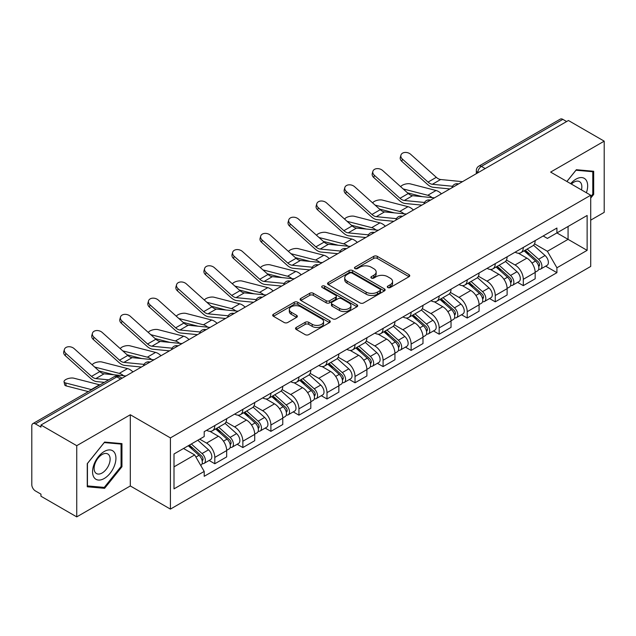 <?xml version="1.0" encoding="UTF-8"?>
<svg xmlns="http://www.w3.org/2000/svg" width="636" height="636" viewBox="0 0 636 636"><rect width="100%" height="100%" fill="white"/><g stroke="black" fill="none" stroke-linecap="round" stroke-linejoin="round"><path stroke-width="0.95" d="M387.801 287.536A1.749 1.01 0 0 0 390.273 287.536L409.02 276.716A2.496 1.439 0 0 0 409.751 275.69A2.496 1.439 0 0 0 409.02 274.673L377.259 256.34A2.496 1.439 0 0 0 373.73 256.34L354.983 267.16A1.749 1.01 0 0 0 354.467 267.875A1.749 1.01 0 0 0 354.983 268.591A1.749 1.01 0 0 0 357.448 268.591L359.881 267.184A7.982 4.611 0 0 1 371.17 267.184L373.817 268.718A7.982 4.611 0 0 1 376.154 271.977A7.982 4.611 0 0 1 373.817 275.237L371.392 276.636A1.749 1.01 0 0 0 370.883 277.352A1.749 1.01 0 0 0 371.392 278.059A1.749 1.01 0 0 0 373.865 278.059L376.289 276.66A7.982 4.611 0 0 1 387.578 276.66L390.226 278.186A7.982 4.611 0 0 1 392.571 281.446A7.982 4.611 0 0 1 390.226 284.713L387.801 286.113A1.749 1.01 0 0 0 387.292 286.82A1.749 1.01 0 0 0 387.801 287.536L387.801 286.113M296.265 327.445A2.496 1.439 0 0 0 295.533 328.47A2.496 1.439 0 0 0 296.265 329.488L305.177 334.631A2.496 1.439 0 0 0 308.706 334.631L329.528 322.611A2.496 1.439 0 0 0 330.259 321.593A2.496 1.439 0 0 0 329.528 320.568L297.767 302.235A2.496 1.439 0 0 0 294.237 302.235L273.416 314.256A2.496 1.439 0 0 0 272.685 315.273A2.496 1.439 0 0 0 273.416 316.291L284.173 322.508A2.496 1.439 0 0 0 287.703 322.508L296.615 317.364A2.496 1.439 0 0 0 297.346 316.346A2.496 1.439 0 0 0 296.615 315.321L291.28 312.244A6.678 3.856 0 0 1 289.324 309.517A6.678 3.856 0 0 1 293.442 305.956A6.678 3.856 0 0 1 300.717 306.791L321.633 318.867A6.678 3.856 0 0 1 323.589 321.593A6.678 3.856 0 0 1 319.463 325.147A6.678 3.856 0 0 1 312.189 324.312L308.706 322.301A2.496 1.439 0 0 0 305.177 322.301L296.265 327.445L296.265 329.488M170.408 437.902L130.316 414.752L76.741 445.685L40.966 425.031L568.425 120.506L604.2 141.16L550.625 172.094L590.717 195.236L170.408 437.902L170.408 509.102L590.717 266.436L590.717 195.236M360.055 302.943A2.496 1.439 0 0 0 363.585 302.943L384.406 290.922A2.496 1.439 0 0 0 385.138 289.905A2.496 1.439 0 0 0 384.406 288.887L352.646 270.546A2.496 1.439 0 0 0 349.116 270.546L328.295 282.567A2.496 1.439 0 0 0 327.564 283.592A2.496 1.439 0 0 0 328.295 284.61L360.055 302.943M322.905 287.917A1.749 1.01 0 0 1 324.678 288.164L324.678 286.089L356.963 304.731A2.496 1.439 0 0 1 357.694 305.749A2.496 1.439 0 0 1 356.963 306.767L336.142 318.787A2.496 1.439 0 0 1 332.612 318.787L300.852 300.446L300.852 298.411A2.496 1.439 0 0 0 300.12 299.429A2.496 1.439 0 0 0 300.852 300.446M300.852 298.411L309.764 293.268A2.496 1.439 0 0 1 313.294 293.268L326.173 300.709A2.496 1.439 0 0 0 329.702 300.709L335.617 297.29A2.496 1.439 0 0 0 336.349 296.273A2.496 1.439 0 0 0 335.617 295.255L322.206 287.512A1.749 1.01 0 0 1 321.689 286.796A1.749 1.01 0 0 1 322.77 285.866A1.749 1.01 0 0 1 324.678 286.089M76.741 445.685L76.741 516.885L40.966 496.231L40.966 494.156L35.393 490.936A5.088 2.934 -120 0 1 31.8 484.712L31.8 425.961A5.088 2.934 -120 0 1 32.849 423.64L114.289 376.623A5.088 2.934 60 0 1 116.833 376.87L35.393 423.886A5.088 2.934 -120 0 0 32.849 423.64M590.717 220.143L604.2 212.36L604.2 141.16M76.741 516.885L130.316 485.96L170.408 509.102M40.966 425.031L40.966 427.106L35.393 423.886M485.188 168.564L481.412 166.386A5.088 2.934 60 0 0 478.868 166.131L560.308 119.115A5.088 2.934 60 0 1 562.852 119.361L481.412 166.386A5.088 2.934 120 0 0 477.819 172.61L477.819 172.817M566.628 121.548L562.852 119.361M523.301 247.444A11.694 6.75 60 0 1 520.876 252.691L532.745 245.846A11.694 6.75 -120 0 0 535.17 240.591M506.463 260.037L515.033 264.981A11.694 6.75 60 0 1 523.301 279.307L535.17 272.454A11.694 6.75 -120 0 0 526.894 258.137L518.404 253.231M535.17 272.454L535.17 278.791L523.301 285.636L517.617 282.352M520.876 252.691A11.694 6.75 60 0 1 515.12 252.166M523.301 279.307L523.301 285.636M495.253 263.638A11.694 6.75 60 0 1 492.836 268.885L504.698 262.032A11.694 6.75 -120 0 0 507.123 256.785M489.569 298.546L495.253 301.83L507.123 294.977L507.123 288.649A11.694 6.75 -120 0 0 498.855 274.323L490.356 269.425M492.836 268.885A11.694 6.75 60 0 1 487.081 268.36M478.415 276.231L486.985 281.176A11.694 6.75 60 0 1 495.253 295.502L495.253 301.83M467.214 279.824A11.694 6.75 60 0 1 464.789 285.079L476.658 278.226A11.694 6.75 -120 0 0 479.075 272.979M461.521 314.74L467.214 318.024L479.075 311.171L479.075 304.843A11.694 6.75 -120 0 0 470.807 290.517L462.316 285.612M464.789 285.079A11.694 6.75 60 0 1 459.033 284.546M450.375 292.417L458.946 297.37A11.694 6.75 60 0 1 467.214 311.688L467.214 318.024M439.166 296.018A11.694 6.75 60 0 1 436.749 301.265L448.611 294.42A11.694 6.75 -120 0 0 451.035 289.165M433.482 330.927L439.166 334.21L451.035 327.365L451.035 321.029A11.694 6.75 -120 0 0 442.759 306.711L434.269 301.806M436.749 301.265A11.694 6.75 60 0 1 430.985 300.741M422.328 308.611L430.898 313.556A11.694 6.75 60 0 1 439.166 327.882L439.166 334.21M411.126 312.212A11.694 6.75 60 0 1 408.702 317.459L420.563 310.606A11.694 6.75 -120 0 0 422.988 305.36M405.434 347.121L411.126 350.404L422.988 343.551L422.988 337.223A11.694 6.75 -120 0 0 414.72 322.897L406.229 318M408.702 317.459A11.694 6.75 60 0 1 402.946 316.935M394.28 324.805L402.85 329.75A11.694 6.75 60 0 1 411.126 344.076L411.126 350.404M383.079 328.399A11.694 6.75 60 0 1 380.654 333.654L392.523 326.801A11.694 6.75 -120 0 0 394.94 321.554M377.387 363.315L383.079 366.598L394.94 359.745L394.94 353.417A11.694 6.75 -120 0 0 386.672 339.091L378.182 334.186M380.654 333.654A11.694 6.75 60 0 1 374.898 333.121M366.241 340.991L374.811 345.944A11.694 6.75 60 0 1 383.079 360.262L383.079 366.598M355.031 344.593A11.694 6.75 60 0 1 352.614 349.84L364.476 342.995A11.694 6.75 -120 0 0 366.9 337.74M349.347 379.501L355.031 382.785L366.9 375.94L366.9 369.603A11.694 6.75 -120 0 0 358.632 355.286L350.134 350.38M352.614 349.84A11.694 6.75 60 0 1 346.851 349.315M338.193 357.186L346.763 362.13A11.694 6.75 60 0 1 355.031 376.456L355.031 382.785M326.991 360.787A11.694 6.75 60 0 1 324.567 366.034L336.428 359.181A11.694 6.75 -120 0 0 338.853 353.934M321.299 395.695L326.991 398.979L338.853 392.126L338.853 385.798A11.694 6.75 -120 0 0 330.585 371.472L322.094 366.575M324.567 366.034A11.694 6.75 60 0 1 318.811 365.509M310.153 373.38L318.716 378.325A11.694 6.75 60 0 1 326.991 392.651L326.991 398.979M298.944 376.973A11.694 6.75 60 0 1 296.519 382.228L308.388 375.375A11.694 6.75 -120 0 0 310.805 370.128M293.252 411.89L298.944 415.173L310.805 408.32L310.805 401.992A11.694 6.75 -120 0 0 302.537 387.666L294.047 382.761M296.519 382.228A11.694 6.75 60 0 1 290.763 381.695M282.106 389.566L290.676 394.519A11.694 6.75 60 0 1 298.944 408.837L298.944 415.173M270.896 393.167A11.694 6.75 60 0 1 268.479 398.414L280.341 391.569A11.694 6.75 -120 0 0 282.766 386.314M265.212 428.076L270.896 431.359L282.766 424.514L282.766 418.178A11.694 6.75 -120 0 0 274.498 403.86L265.999 398.955M268.479 398.414A11.694 6.75 60 0 1 262.724 397.89M254.058 405.76L262.628 410.705A11.694 6.75 60 0 1 270.896 425.031L270.896 431.359M242.857 409.361A11.694 6.75 60 0 1 240.432 414.608L252.301 407.755A11.694 6.75 -120 0 0 254.718 402.509M237.164 444.27L242.857 447.553L254.718 440.7L254.718 434.372A11.694 6.75 -120 0 0 246.45 420.046L237.959 415.149M240.432 414.608A11.694 6.75 60 0 1 234.676 414.084M226.019 421.954L234.589 426.899A11.694 6.75 60 0 1 242.857 441.225L242.857 447.553M214.809 425.548A11.694 6.75 60 0 1 212.384 430.803L224.254 423.95A11.694 6.75 -120 0 0 226.678 418.703M209.125 460.464L214.809 463.747L226.678 456.894L226.678 450.566A11.694 6.75 -120 0 0 218.402 436.24L209.912 431.335M212.384 430.803A11.694 6.75 60 0 1 206.628 430.27M199.712 439.15L206.541 443.093A11.694 6.75 60 0 1 214.809 457.411L214.809 463.747M543.168 235.972L547.389 238.413L587.123 215.477L568.067 226.48L568.067 239.351L547.389 251.284L534.51 243.842M174.002 466.856L194.672 454.923L204.204 471.427L174.002 488.861L174.002 453.985L204.204 436.55L204.204 431.677L556.921 228.038L556.921 232.911L587.123 250.353L556.921 267.788L547.389 251.284M587.123 215.477L587.123 250.353M204.204 471.427L204.204 476.308L556.921 272.669L556.921 267.788M590.717 198.09L593.682 194.401L593.682 171.267L576.335 169.717L566.883 181.475M130.316 414.752L130.316 485.96M87.259 486.779L104.606 488.329L121.953 466.745L121.953 443.618L104.606 442.068L87.259 463.652L87.259 486.779M194.672 454.923L183.526 448.491M545.656 266.166L556.921 272.669M592.784 193.877L593.682 194.401M102.778 487.271L104.606 488.329M121.055 466.228L121.953 466.745M388.501 287.782L390.226 286.788A7.982 4.611 0 0 0 392.571 283.529L392.571 281.446M376.154 271.977L376.154 274.052A7.982 4.611 0 0 1 373.817 277.312L372.092 278.306M408.988 276.732L377.259 258.415A2.496 1.439 0 0 0 373.73 258.415L355.683 268.837M384.375 290.946L352.646 272.621A2.496 1.439 0 0 0 349.116 272.621L328.327 284.626M379.994 290.62A1.749 1.01 0 0 0 380.503 289.905A1.749 1.01 0 0 0 379.994 289.189L352.113 273.098A1.749 1.01 0 0 0 349.641 273.098L347.081 274.569A7.982 4.611 0 0 0 344.744 277.837A7.982 4.611 0 0 0 347.081 281.096L366.145 292.099A7.982 4.611 0 0 0 377.434 292.099L379.994 290.62L379.994 292.695A1.749 1.01 0 0 0 380.503 291.98L380.503 289.905M344.744 277.837L344.744 279.912A7.982 4.611 0 0 0 347.081 283.171L347.081 281.096M379.994 292.695L377.434 294.174A7.982 4.611 0 0 1 366.145 294.174L347.081 283.171M300.884 300.47L309.764 295.343L309.764 293.268M336.349 296.273L336.349 298.348A2.496 1.439 0 0 1 335.617 299.365L329.702 302.784A2.496 1.439 0 0 1 326.173 302.784L313.294 295.343A2.496 1.439 0 0 0 309.764 295.343M324.678 288.164L356.931 306.783M339.545 308.42A6.678 3.856 0 0 0 346.819 309.255A6.678 3.856 0 0 0 350.937 305.693A6.678 3.856 0 0 0 348.981 302.975L341.612 298.721A2.496 1.439 0 0 0 338.082 298.721L332.175 302.132A2.496 1.439 0 0 0 331.443 303.149A2.496 1.439 0 0 0 332.175 304.167L339.545 308.42L339.545 310.495A6.678 3.856 0 0 0 346.819 311.33A6.678 3.856 0 0 0 350.937 307.776L350.937 305.693M331.443 303.149L331.443 305.224A2.496 1.439 0 0 0 332.175 306.242L332.175 304.167M339.545 310.495L332.175 306.242M323.589 321.593L323.589 323.668A6.678 3.856 0 0 1 319.463 327.23A6.678 3.856 0 0 1 312.189 326.387L308.706 324.376A2.496 1.439 0 0 0 305.177 324.376L296.296 329.504M289.324 309.517L289.324 311.592A6.678 3.856 0 0 0 291.28 314.319L291.28 312.244M296.583 317.38L291.28 314.319M329.496 322.627L297.767 304.31A2.496 1.439 0 0 0 294.237 304.31L273.448 316.315M441.44 193.821A12.712 7.338 -120 0 0 436.05 190.49L410.435 183.907A5.851 2.353 -11.9 0 0 404.774 184.249A5.851 2.353 -11.9 0 0 400.704 186.73M524.112 250.83L535.544 261.022A6.352 3.673 60 0 1 537.539 270.856L535.162 272.224M524.414 251.101L529.796 254.201M525.264 250.163L537.984 261.507A3.053 1.765 60 0 1 538.938 266.23A3.053 1.765 60 0 1 538.66 266.333M527.172 249.066L538.597 259.257A6.352 3.673 60 0 1 540.592 269.092A6.352 3.673 60 0 1 538.676 269.29M533.54 245.234L545.068 255.521A6.352 3.673 60 0 1 547.063 265.355L540.592 269.092M422.312 196.659L407.541 192.859M432.098 197.621A12.712 7.338 -120 0 0 427.774 195.268L403.168 188.94M462.499 181.665L440.637 179.519A9.405 5.43 60 0 1 436.312 177.325L410.697 154.333A5.851 4.158 15.6 0 0 404.949 152.449A5.851 4.158 15.6 0 0 400.934 155.152A5.851 4.158 15.6 0 0 402.429 159.111L401.801 161.353A5.851 4.158 -164.4 0 1 400.306 157.394L400.934 155.152M452.554 186.269L432.369 184.289A9.405 5.43 60 0 1 428.044 182.103L402.429 159.111M449.906 188.932L433.267 187.302A12.712 7.338 60 0 1 427.416 184.337L401.801 161.353M413.4 210.015A12.712 7.338 -120 0 0 408.002 206.684L382.387 200.094A5.851 2.353 -11.9 0 0 376.727 200.443A5.851 2.353 -11.9 0 0 372.664 202.924M496.064 267.017L507.496 277.216A6.352 3.673 60 0 1 509.492 287.043L507.123 288.41M496.374 267.287L501.748 270.395M497.225 266.357L509.937 277.701A3.053 1.765 60 0 1 510.891 282.416A3.053 1.765 60 0 1 510.613 282.527M499.125 265.252L510.549 275.452A6.352 3.673 60 0 1 512.544 285.278A6.352 3.673 60 0 1 510.628 285.485M505.493 261.428L517.02 271.715A6.352 3.673 60 0 1 519.016 281.541L512.544 285.278M394.272 212.853L379.493 209.053M404.051 213.815A12.712 7.338 -120 0 0 399.734 211.454L375.121 205.126M385.352 226.201A12.712 7.338 -120 0 0 379.954 222.87L354.347 216.288A5.851 2.353 -11.9 0 0 348.687 216.638A5.851 2.353 -11.9 0 0 344.617 219.11M468.024 283.211L479.449 293.411A6.352 3.673 60 0 1 481.444 303.237L479.075 304.604M468.327 283.481L473.709 286.59M469.177 282.543L481.889 293.888A3.053 1.765 60 0 1 482.851 298.61A3.053 1.765 60 0 1 482.573 298.721M471.077 281.446L482.509 291.646A6.352 3.673 60 0 1 484.505 301.472A6.352 3.673 60 0 1 482.581 301.679M477.453 277.622L488.981 287.909A6.352 3.673 60 0 1 490.976 297.735L484.505 301.472M366.225 229.047L351.446 225.247M376.011 230.001A12.712 7.338 -120 0 0 371.686 227.648L347.073 221.32M586.392 192.74A16.528 9.54 120 0 0 586.098 180.052A16.528 9.54 120 0 0 570.683 183.669M581.455 189.886A11.313 6.535 120 0 0 580.779 182.794A11.313 6.535 120 0 0 579.507 181.618A11.313 6.535 120 0 0 571.367 184.066M566.922 181.499L575.978 170.233L592.784 171.728L592.784 194.147L590.717 196.715M591.671 171.092L592.784 171.728M114.369 452.403A16.528 9.54 120 0 0 98.405 456.68A16.528 9.54 120 0 0 94.128 477.58A16.528 9.54 120 0 0 110.092 473.303A16.528 9.54 120 0 0 114.369 452.403M109.05 455.145A11.313 6.535 120 0 0 107.778 453.961A11.313 6.535 120 0 0 97.252 459.248A11.313 6.535 120 0 0 95.193 472.381A11.313 6.535 120 0 0 96.465 473.558A11.313 6.535 120 0 0 106.991 468.279A11.313 6.535 120 0 0 109.05 455.145M104.248 487.407L87.442 485.904L87.442 463.493L104.248 442.577L121.055 444.079L121.055 466.49L104.248 487.407M119.942 443.435L121.055 444.079M434.452 197.852L412.597 195.705A9.405 5.43 60 0 1 408.264 193.519L382.657 170.528A5.851 4.158 15.6 0 0 376.902 168.635A5.851 4.158 15.6 0 0 372.887 171.346A5.851 4.158 15.6 0 0 374.381 175.298L373.761 177.539A5.851 4.158 -164.4 0 1 372.259 173.58L372.887 171.346M424.506 202.463L404.321 200.483A9.405 5.43 60 0 1 399.996 198.289L374.381 175.298M421.859 205.126L405.219 203.488A12.712 7.338 60 0 1 399.376 200.531L373.761 177.539M406.412 214.046L384.549 211.899A9.405 5.43 60 0 1 380.225 209.705L354.61 186.722A5.851 4.158 15.6 0 0 348.854 184.83A5.851 4.158 15.6 0 0 344.839 187.533A5.851 4.158 15.6 0 0 346.342 191.492L345.714 193.734A5.851 4.158 -164.4 0 1 344.219 189.774L344.839 187.533M396.466 218.657L376.281 216.669A9.405 5.43 60 0 1 371.949 214.483L346.342 191.492M393.819 221.32L377.172 219.682A12.712 7.338 60 0 1 371.329 216.725L345.714 193.734M357.305 242.395A12.712 7.338 -120 0 0 351.915 239.064L326.3 232.482A5.851 2.353 -11.9 0 0 320.639 232.824A5.851 2.353 -11.9 0 0 316.569 235.304M439.977 299.405L451.409 309.597A6.352 3.673 60 0 1 453.404 319.431L451.027 320.798M440.279 299.675L445.661 302.776M441.13 298.737L453.85 310.082A3.053 1.765 60 0 1 454.804 314.804A3.053 1.765 60 0 1 454.525 314.907M443.038 297.64L454.462 307.832A6.352 3.673 60 0 1 456.457 317.666A6.352 3.673 60 0 1 454.541 317.865M449.406 293.808L460.933 304.095A6.352 3.673 60 0 1 462.928 313.93L456.457 317.666M338.177 245.234L323.406 241.434M347.964 246.196A12.712 7.338 -120 0 0 343.647 243.842L319.034 237.514M329.265 258.59A12.712 7.338 -120 0 0 323.867 255.259L298.252 248.668A5.851 2.353 -11.9 0 0 292.592 249.018A5.851 2.353 -11.9 0 0 288.529 251.498M411.937 315.591L423.361 325.791A6.352 3.673 60 0 1 425.357 335.617L422.988 336.985M412.239 315.861L417.613 318.97M413.09 314.923L425.802 326.276A3.053 1.765 60 0 1 426.764 330.99A3.053 1.765 60 0 1 426.486 331.102M414.99 313.826L426.414 324.026A6.352 3.673 60 0 1 428.41 333.852A6.352 3.673 60 0 1 426.494 334.059M421.366 310.002L432.893 320.29A6.352 3.673 60 0 1 434.889 330.116L428.41 333.852M310.137 261.428L295.358 257.628M319.916 262.39A12.712 7.338 -120 0 0 315.599 260.029L290.986 253.7M301.218 274.776A12.712 7.338 -120 0 0 295.82 271.445L270.213 264.862A5.851 2.353 -11.9 0 0 264.552 265.212A5.851 2.353 -11.9 0 0 260.482 267.684M383.89 331.785L395.314 341.985A6.352 3.673 60 0 1 397.309 351.811L394.94 353.179M384.192 332.056L389.574 335.156M385.042 331.118L397.754 342.462A3.053 1.765 60 0 1 398.716 347.184A3.053 1.765 60 0 1 398.438 347.296M386.942 330.02L398.375 340.22A6.352 3.673 60 0 1 400.37 350.046A6.352 3.673 60 0 1 398.446 350.253M393.318 326.196L404.846 336.484A6.352 3.673 60 0 1 406.841 346.31L400.37 350.046M282.09 277.622L267.311 273.822M291.876 278.576A12.712 7.338 -120 0 0 287.552 276.223L262.938 269.895M378.364 230.24L356.502 228.093A9.405 5.43 60 0 1 352.177 225.899L326.562 202.908A5.851 4.158 15.6 0 0 320.814 201.024A5.851 4.158 15.6 0 0 316.8 203.727A5.851 4.158 15.6 0 0 318.294 207.686L317.666 209.928A5.851 4.158 -164.4 0 1 316.171 205.969L316.8 203.727M368.419 234.843L348.234 232.863A9.405 5.43 60 0 1 343.909 230.677L318.294 207.686M365.772 237.506L349.132 235.876A12.712 7.338 60 0 1 343.281 232.911L317.666 209.928M350.325 246.426L328.462 244.28A9.405 5.43 60 0 1 324.129 242.093L298.523 219.102A5.851 4.158 15.6 0 0 292.767 217.21A5.851 4.158 15.6 0 0 288.752 219.921A5.851 4.158 15.6 0 0 290.247 223.872L289.626 226.114A5.851 4.158 -164.4 0 1 288.124 222.155L288.752 219.921M340.379 251.037L320.186 249.058A9.405 5.43 60 0 1 315.861 246.863L290.247 223.872M337.724 253.7L321.085 252.063A12.712 7.338 60 0 1 315.241 249.105L289.626 226.114M322.277 262.62L300.415 260.474A9.405 5.43 60 0 1 296.09 258.28L270.475 235.296A5.851 4.158 15.6 0 0 264.719 233.404A5.851 4.158 15.6 0 0 260.704 236.107A5.851 4.158 15.6 0 0 262.207 240.066L261.579 242.308A5.851 4.158 -164.4 0 1 260.084 238.349L260.704 236.107M312.332 267.231L292.147 265.244A9.405 5.43 60 0 1 287.822 263.058L262.207 240.066M309.684 269.895L293.037 268.257A12.712 7.338 60 0 1 287.194 265.299L261.579 242.308M273.17 290.97A12.712 7.338 -120 0 0 267.78 287.639L242.165 281.056A5.851 2.353 -11.9 0 0 236.505 281.398A5.851 2.353 -11.9 0 0 232.434 283.879M355.842 347.979L367.274 358.171A6.352 3.673 60 0 1 369.27 367.998L366.893 369.373M356.144 348.25L361.526 351.35M356.995 347.312L369.715 358.656A3.053 1.765 60 0 1 370.669 363.379A3.053 1.765 60 0 1 370.39 363.482M358.903 346.215L370.327 356.406A6.352 3.673 60 0 1 372.322 366.241A6.352 3.673 60 0 1 370.406 366.439M365.271 342.383L376.798 352.67A6.352 3.673 60 0 1 378.794 362.504L372.322 366.241M254.05 293.808L239.271 290.008M263.829 294.77A12.712 7.338 -120 0 0 259.512 292.417L234.899 286.089M294.23 278.814L272.367 276.668A9.405 5.43 60 0 1 268.042 274.474L242.427 251.482A5.851 4.158 15.6 0 0 236.679 249.598A5.851 4.158 15.6 0 0 232.665 252.301A5.851 4.158 15.6 0 0 234.159 256.26L233.539 258.502A5.851 4.158 -164.4 0 1 232.037 254.543L232.665 252.301M284.284 283.418L264.099 281.438A9.405 5.43 60 0 1 259.774 279.252L234.159 256.26M281.637 286.081L264.997 284.451A12.712 7.338 60 0 1 259.146 281.486L233.539 258.502M245.13 307.164A12.712 7.338 -120 0 0 239.732 303.833L214.117 297.243A5.851 2.353 -11.9 0 0 208.457 297.592A5.851 2.353 -11.9 0 0 204.395 300.073M327.802 364.166L339.226 374.365A6.352 3.673 60 0 1 341.222 384.192L338.853 385.559M328.104 364.436L333.479 367.544M328.955 363.498L341.667 374.85A3.053 1.765 60 0 1 342.629 379.565A3.053 1.765 60 0 1 342.351 379.676M330.855 362.401L342.287 372.601A6.352 3.673 60 0 1 344.283 382.427A6.352 3.673 60 0 1 342.359 382.634M337.231 358.577L348.759 368.864A6.352 3.673 60 0 1 350.754 378.69L344.283 382.427M226.003 310.002L211.224 306.202M235.781 310.964A12.712 7.338 -120 0 0 231.464 308.603L206.851 302.275M266.19 295.001L244.327 292.854A9.405 5.43 60 0 1 239.995 290.668L214.388 267.677A5.851 4.158 15.6 0 0 208.632 265.784A5.851 4.158 15.6 0 0 204.617 268.495A5.851 4.158 15.6 0 0 206.112 272.447L205.492 274.688A5.851 4.158 -164.4 0 1 203.997 270.729L204.617 268.495M256.244 299.612L236.059 297.632A9.405 5.43 60 0 1 231.727 295.438L206.112 272.447M253.589 302.275L236.95 300.637A12.712 7.338 60 0 1 231.107 297.68L205.492 274.688M217.083 323.35A12.712 7.338 -120 0 0 211.693 320.019L186.078 313.437A5.851 2.353 -11.9 0 0 180.417 313.786A5.851 2.353 -11.9 0 0 176.347 316.259M299.755 380.36L311.179 390.56A6.352 3.673 60 0 1 313.174 400.386L310.805 401.753M300.057 380.63L305.439 383.731M300.908 379.692L313.627 391.037A3.053 1.765 60 0 1 314.582 395.759A3.053 1.765 60 0 1 314.303 395.87M302.808 378.595L314.24 388.795A6.352 3.673 60 0 1 316.235 398.621A6.352 3.673 60 0 1 314.311 398.828M309.183 374.771L320.711 385.058A6.352 3.673 60 0 1 322.706 394.884L316.235 398.621M197.955 326.196L183.176 322.396M207.741 327.15A12.712 7.338 -120 0 0 203.417 324.797L178.803 318.469M238.142 311.195L216.28 309.048A9.405 5.43 60 0 1 211.955 306.854L186.34 283.871A5.851 4.158 15.6 0 0 180.584 281.979A5.851 4.158 15.6 0 0 176.57 284.682A5.851 4.158 15.6 0 0 178.072 288.641L177.444 290.883A5.851 4.158 -164.4 0 1 175.949 286.923L176.57 284.682M228.197 315.806L208.012 313.818A9.405 5.43 60 0 1 203.687 311.632L178.072 288.641M225.549 318.469L208.91 316.831A12.712 7.338 60 0 1 203.059 313.874L177.444 290.883M189.035 339.545A12.712 7.338 -120 0 0 183.645 336.213L158.03 329.631A5.851 2.353 -11.9 0 0 152.37 329.973A5.851 2.353 -11.9 0 0 148.307 332.453M271.707 396.554L283.139 406.746A6.352 3.673 60 0 1 285.135 416.572L282.766 417.947M272.009 396.824L277.391 399.925M272.86 395.886L285.58 407.231A3.053 1.765 60 0 1 286.534 411.945A3.053 1.765 60 0 1 286.256 412.056M274.768 394.789L286.192 404.981A6.352 3.673 60 0 1 288.188 414.815A6.352 3.673 60 0 1 286.272 415.014M281.136 390.957L292.663 401.244A6.352 3.673 60 0 1 294.659 411.079L288.188 414.815M169.915 342.383L155.136 338.583M179.694 343.345A12.712 7.338 -120 0 0 175.377 340.991L150.764 334.663M210.095 327.389L188.232 325.242A9.405 5.43 60 0 1 183.907 323.048L158.292 300.057A5.851 4.158 15.6 0 0 152.545 298.173A5.851 4.158 15.6 0 0 148.53 300.876A5.851 4.158 15.6 0 0 150.024 304.835L149.404 307.077A5.851 4.158 -164.4 0 1 147.902 303.118L148.53 300.876M200.149 331.992L179.964 330.012A9.405 5.43 60 0 1 175.639 327.818L150.024 304.835M197.502 334.655L180.863 333.026A12.712 7.338 60 0 1 175.011 330.06L149.404 307.077M160.995 355.739A12.712 7.338 -120 0 0 155.597 352.408L129.983 345.817A5.851 2.353 -11.9 0 0 124.322 346.167A5.851 2.353 -11.9 0 0 120.26 348.647M243.668 412.74L255.092 422.94A6.352 3.673 60 0 1 257.087 432.766L254.718 434.134M243.97 413.01L249.344 416.119M244.82 412.072L257.532 423.425A3.053 1.765 60 0 1 258.494 428.139A3.053 1.765 60 0 1 258.216 428.251M246.72 410.975L258.152 421.175A6.352 3.673 60 0 1 260.148 431.001A6.352 3.673 60 0 1 258.224 431.208M253.096 407.151L264.624 417.439A6.352 3.673 60 0 1 266.619 427.265L260.148 431.001M141.868 358.577L127.089 354.777M151.654 359.539A12.712 7.338 -120 0 0 147.329 357.178L122.716 350.849M182.055 343.575L160.192 341.429A9.405 5.43 60 0 1 155.868 339.242L130.253 316.251A5.851 4.158 15.6 0 0 124.497 314.359A5.851 4.158 15.6 0 0 120.482 317.07A5.851 4.158 15.6 0 0 121.985 321.021L121.357 323.263A5.851 4.158 -164.4 0 1 119.862 319.304L120.482 317.07M172.11 348.186L151.924 346.207A9.405 5.43 60 0 1 147.592 344.012L121.985 321.021M169.454 350.849L152.815 349.212A12.712 7.338 60 0 1 146.972 346.254L121.357 323.263M132.948 371.925A12.712 7.338 -120 0 0 127.558 368.594L101.943 362.011A5.851 2.353 -11.9 0 0 96.282 362.361A5.851 2.353 -11.9 0 0 92.212 364.833M215.62 428.934L227.052 439.134A6.352 3.673 60 0 1 229.047 448.96L226.67 450.328M215.922 429.205L221.304 432.305M216.773 428.267L229.493 439.611A3.053 1.765 60 0 1 230.447 444.333A3.053 1.765 60 0 1 230.168 444.445M218.681 427.169L230.105 437.369A6.352 3.673 60 0 1 232.1 447.195A6.352 3.673 60 0 1 230.184 447.402M225.049 423.345L236.576 433.633A6.352 3.673 60 0 1 238.572 443.459L232.1 447.195M113.82 374.771L99.049 370.971M123.607 375.725A12.712 7.338 -120 0 0 119.282 373.372L94.677 367.044M154.007 359.769L132.145 357.623A9.405 5.43 60 0 1 127.82 355.429L102.205 332.445A5.851 4.158 15.6 0 0 96.457 330.553A5.851 4.158 15.6 0 0 92.443 333.256A5.851 4.158 15.6 0 0 93.937 337.215L93.309 339.457A5.851 4.158 -164.4 0 1 91.815 335.498L92.443 333.256M144.062 364.38L123.877 362.393A9.405 5.43 60 0 1 119.552 360.207L93.937 337.215M141.415 367.036L124.775 365.406A12.712 7.338 60 0 1 118.924 362.448L93.309 339.457M66.255 385.941A5.851 2.353 168.1 0 1 64.665 384.756L64.037 381.799A5.851 2.353 -11.9 0 0 65.627 382.975L66.255 385.941L88.325 391.609M99.932 384.907A12.712 7.338 -120 0 0 99.51 384.788L73.895 378.205A5.851 2.353 -11.9 0 0 67.392 378.825A5.851 2.353 -11.9 0 0 64.037 381.799M188.272 445.749L199.004 455.32A6.352 3.673 60 0 1 201 465.147L200.682 465.329M188.383 445.685L193.257 448.499M189.425 445.081L201.445 455.805A3.053 1.765 60 0 1 202.399 460.52A3.053 1.765 60 0 1 202.121 460.631M191.333 443.984L202.057 453.555A6.352 3.673 60 0 1 204.053 463.39A6.352 3.673 60 0 1 202.137 463.588M197.804 440.247L208.529 449.819A6.352 3.673 60 0 1 210.524 459.653L204.053 463.39M91.663 389.685A12.712 7.338 -120 0 0 91.242 389.566L65.627 382.975M125.96 375.963L104.105 373.817A9.405 5.43 60 0 1 99.773 371.623L74.158 348.631A5.851 4.158 15.6 0 0 68.41 346.747A5.851 4.158 15.6 0 0 64.395 349.45A5.851 4.158 15.6 0 0 65.89 353.409L65.269 355.651A5.851 4.158 -164.4 0 1 63.767 351.692L64.395 349.45M108.692 379.851L95.829 378.587A9.405 5.43 60 0 1 91.504 376.393L65.89 353.409M104.368 382.347L96.728 381.6A12.712 7.338 60 0 1 90.884 378.635L65.269 355.651M478.002 172.714L477.819 172.61A5.088 2.934 0 0 1 476.332 170.535L476.332 173.676M242.857 441.225L254.718 434.372M270.896 425.031L282.766 418.178M298.944 408.837L310.805 401.992M326.991 392.651L338.853 385.798M355.031 376.456L366.9 369.603M383.079 360.262L394.94 353.417M411.126 344.076L422.988 337.223M439.166 327.882L451.035 321.029M467.214 311.688L479.075 304.843M495.253 295.502L507.123 288.649M214.809 457.411L226.678 450.566M206.541 443.093L218.402 436.24M234.589 426.899L246.45 420.046M262.628 410.705L274.498 403.86M290.676 394.519L302.537 387.666M318.716 378.325L330.585 371.472M346.763 362.13L358.632 355.286M374.811 345.944L386.672 339.091M402.85 329.75L414.72 322.897M430.898 313.556L442.759 306.711M458.946 297.37L470.807 290.517M486.985 281.176L498.855 274.323M515.033 264.981L526.894 258.137M458.087 184.209A5.088 2.934 120 0 0 455.845 185.505M430.039 200.404A5.088 2.934 120 0 0 427.797 201.699M402 216.59A5.088 2.934 120 0 0 399.75 217.886M373.952 232.784A5.088 2.934 120 0 0 371.71 234.08M345.912 248.978A5.088 2.934 120 0 0 343.663 250.274M317.865 265.164A5.088 2.934 120 0 0 315.623 266.46M289.817 281.358A5.088 2.934 120 0 0 287.575 282.654M261.778 297.553A5.088 2.934 120 0 0 259.528 298.848M233.73 313.739A5.088 2.934 120 0 0 231.488 315.035M205.682 329.933A5.088 2.934 120 0 0 203.441 331.229M177.643 346.127A5.088 2.934 120 0 0 175.393 347.423M149.595 362.313A5.088 2.934 120 0 0 147.353 363.609M120.609 379.048L116.833 376.87A5.088 2.934 120 0 1 119.377 376.623A5.088 5.088 0 0 0 114.289 376.623M390.226 286.788L390.226 284.713M371.392 278.059L371.392 276.636M373.817 277.312L373.817 275.237M354.983 268.591L354.983 267.16M373.73 258.415L373.73 256.34M377.259 258.415L377.259 256.34M409.02 276.716L409.02 274.673M328.295 284.61L328.295 282.567M349.116 272.621L349.116 270.546M352.646 272.621L352.646 270.546M384.406 290.922L384.406 288.887M366.145 294.174L366.145 292.099M377.434 294.174L377.434 292.099M313.294 295.343L313.294 293.268M326.173 302.784L326.173 300.709M329.702 302.784L329.702 300.709M335.617 299.365L335.617 297.29M356.963 306.767L356.963 304.731M305.177 324.376L305.177 322.301M308.706 324.376L308.706 322.301M312.189 326.387L312.189 324.312M296.615 317.364L296.615 315.321M273.416 316.291L273.416 314.256M294.237 304.31L294.237 302.235M297.767 304.31L297.767 302.235M329.528 322.611L329.528 320.568M535.544 261.022L531.974 263.081M539.574 264.83L538.43 265.49M545.068 255.521L538.597 259.257M436.05 190.49L427.774 195.268M432.369 184.289L440.637 179.519M428.044 182.103L436.312 177.325M507.496 277.216L503.935 279.276M511.527 281.025L510.382 281.684M517.02 271.715L510.549 275.452M408.002 206.684L399.734 211.454M479.449 293.411L475.887 295.462M483.479 297.211L482.334 297.871M488.981 287.909L482.509 291.646M379.954 222.87L371.686 227.648M404.321 200.483L412.597 195.705M399.996 198.289L408.264 193.519M376.281 216.669L384.549 211.899M371.949 214.483L380.225 209.705M451.409 309.597L447.839 311.656M455.44 313.405L454.295 314.065M460.933 304.095L454.462 307.832M351.915 239.064L343.647 243.842M423.361 325.791L419.8 327.85M427.392 329.599L426.247 330.259M432.893 320.29L426.414 324.026M323.867 255.259L315.599 260.029M395.314 341.985L391.752 344.036M399.344 345.785L398.2 346.445M404.846 336.484L398.375 340.22M295.82 271.445L287.552 276.223M348.234 232.863L356.502 228.093M343.909 230.677L352.177 225.899M320.186 249.058L328.462 244.28M315.861 246.863L324.129 242.093M292.147 265.244L300.415 260.474M287.822 263.058L296.09 258.28M367.274 358.171L363.713 360.23M371.305 361.979L370.16 362.639M376.798 352.67L370.327 356.406M267.78 287.639L259.512 292.417M264.099 281.438L272.367 276.668M259.774 279.252L268.042 274.474M339.226 374.365L335.665 376.425M343.257 378.166L342.112 378.833M348.759 368.864L342.287 372.601M239.732 303.833L231.464 308.603M236.059 297.632L244.327 292.854M231.727 295.438L239.995 290.668M311.179 390.56L307.617 392.611M315.21 394.36L314.065 395.02M320.711 385.058L314.24 388.795M211.693 320.019L203.417 324.797M208.012 313.818L216.28 309.048M203.687 311.632L211.955 306.854M283.139 406.746L279.578 408.805M287.17 410.554L286.025 411.214M292.663 401.244L286.192 404.981M183.645 336.213L175.377 340.991M179.964 330.012L188.232 325.242M175.639 327.818L183.907 323.048M255.092 422.94L251.53 424.999M259.122 426.74L257.978 427.408M264.624 417.439L258.152 421.175M155.597 352.408L147.329 357.178M151.924 346.207L160.192 341.429M147.592 344.012L155.868 339.242M227.052 439.134L223.482 441.185M231.083 442.934L229.938 443.594M236.576 433.633L230.105 437.369M127.558 368.594L119.282 373.372M123.877 362.393L132.145 357.623M119.552 360.207L127.82 355.429M199.004 455.32L195.928 457.093M203.035 459.128L201.89 459.788M208.529 449.819L202.057 453.555M99.51 384.788L91.242 389.566M95.829 378.587L104.105 373.817M91.504 376.393L99.773 371.623M458.516 183.963A5.088 5.088 0 0 0 451.997 187.723M430.477 200.149A5.088 5.088 0 0 0 423.95 203.918M402.429 216.343A5.088 5.088 0 0 0 395.902 220.112M374.381 232.538A5.088 5.088 0 0 0 367.862 236.298M346.342 248.724A5.088 5.088 0 0 0 339.815 252.492M318.294 264.918A5.088 5.088 0 0 0 311.775 268.686M290.255 281.112A5.088 5.088 0 0 0 283.728 284.872M262.207 297.298A5.088 5.088 0 0 0 255.68 301.067M234.159 313.492A5.088 5.088 0 0 0 227.64 317.261M206.12 329.687A5.088 5.088 0 0 0 199.593 333.447M178.072 345.873A5.088 5.088 0 0 0 171.545 349.641M150.024 362.067A5.088 5.088 0 0 0 143.505 365.835M122.096 378.189L119.377 376.623M478.868 166.131A5.088 5.088 0 0 0 476.332 170.535"/></g></svg>
